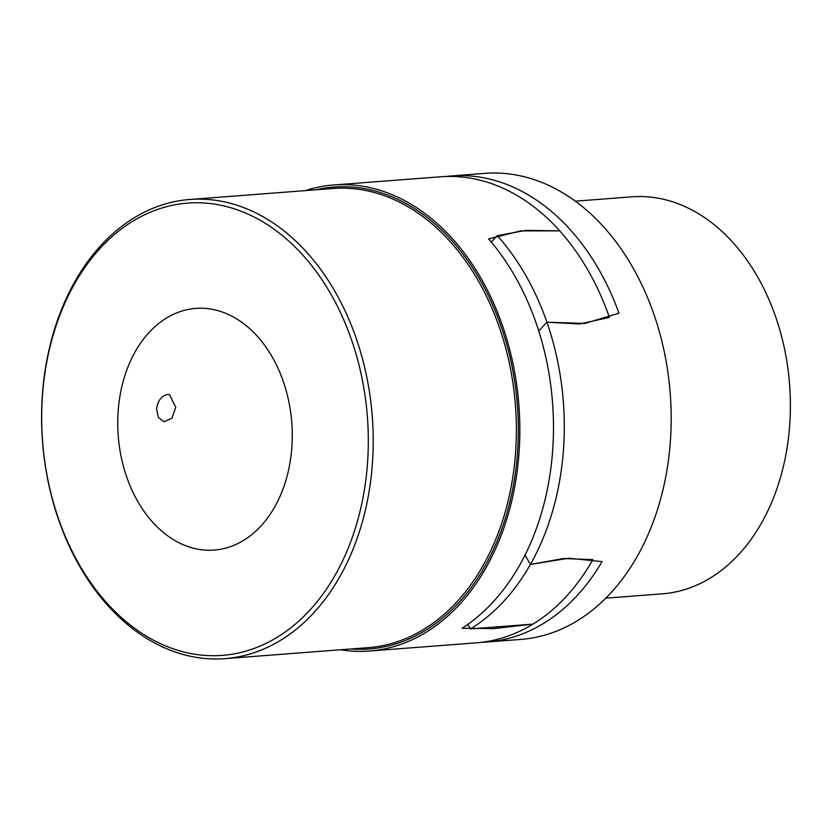 <?xml version="1.0" encoding="UTF-8"?>
<svg xmlns="http://www.w3.org/2000/svg" width="832" height="832" viewBox="0 0 832 832"><rect width="100%" height="100%" fill="white"/><g stroke="black" fill="none" stroke-linecap="round" stroke-linejoin="round"><path stroke-width="1.25" d="M497.266 235.654L525.886 230.402L559.728 230.859A233.709 167.846 85.6 0 1 609.378 317.429L579.561 323.97L546.926 322.213A233.709 167.846 -94.4 0 0 497.266 235.654L491.296 242.07M592.873 559.624A233.709 167.846 85.6 0 1 532.917 624.125L470.454 628.909A233.709 167.846 -94.4 0 0 530.41 564.418L525.034 555.038L530.41 564.418L563.566 558.542L592.873 559.624M467.834 624.343L470.454 628.909M538.751 331.001L546.926 322.213L538.751 331.001M451.391 175.947L485.025 173.368A233.709 167.846 85.6 0 1 670.457 440.128A233.709 167.846 85.6 0 1 520.77 639.423L487.136 642.002A233.709 167.846 -94.4 0 0 602.056 561.621L568.838 558.23L530.41 564.418A233.709 167.846 -94.4 0 0 563.555 448.323A233.709 167.846 -94.4 0 0 546.926 322.213L584.844 323.44L618.987 313.206A233.709 167.846 -94.4 0 0 451.391 175.947A233.709 167.846 -94.4 0 0 445.994 176.488M481.718 642.294A233.709 167.846 -94.4 0 0 487.136 642.002M605.769 598.177L662.262 593.84A199.087 142.979 -94.4 0 0 790.4 404.29A199.087 142.979 -94.4 0 0 660.442 198.619A199.087 142.979 -94.4 0 0 631.81 196.841L575.328 201.167M340.454 649.782A233.709 167.846 -94.4 0 0 369.418 651.03A233.709 167.846 -94.4 0 0 519.844 428.501A233.709 167.846 -94.4 0 0 367.286 187.075A233.709 167.846 -94.4 0 0 333.674 184.974A233.709 167.846 -94.4 0 0 305.24 190.632M333.674 184.974L440.575 176.779A233.709 167.846 85.6 0 1 474.198 178.87A233.709 167.846 85.6 0 1 559.728 230.859L520.634 230.89L488.571 238.878A233.709 167.846 85.6 0 1 462.03 628.254L493.522 628.618L532.917 624.125A233.709 167.846 85.6 0 1 476.32 642.834L369.418 651.03M189.727 653.328A226.782 162.864 85.6 0 1 42.401 396.51A226.782 162.864 85.6 0 1 220.282 205.15A226.782 162.864 85.6 0 1 367.598 461.978A226.782 162.864 85.6 0 1 189.727 653.328M191.89 656.562A230.246 165.36 85.6 0 1 41.6 418.714A230.246 165.36 85.6 0 1 189.8 199.482A230.246 165.36 85.6 0 1 222.914 201.552A230.246 165.36 85.6 0 1 373.214 439.4A230.246 165.36 85.6 0 1 225.014 658.632A230.246 165.36 85.6 0 1 191.89 656.562M213.169 309.504A121.181 87.027 85.6 0 1 292.271 434.689A121.181 87.027 85.6 0 1 214.271 550.066A121.181 87.027 85.6 0 1 196.841 548.985A121.181 87.027 85.6 0 1 117.738 423.8A121.181 87.027 85.6 0 1 195.738 308.412A121.181 87.027 85.6 0 1 213.169 309.504M175.77 407.326L171.912 418.205L163.977 421.751L158.402 417.404L156.551 408.803C157.882 400.483 161.585 395.72 167.669 394.493L169.447 394.597L175.77 407.326M225.014 658.632L368.191 647.65A230.246 165.36 -94.4 0 0 515.663 451.308A230.246 165.36 -94.4 0 0 366.09 190.57A230.246 165.36 -94.4 0 0 332.977 188.5L189.8 199.482M315.827 189.821A231.629 166.348 85.6 0 1 517.618 451.433A231.629 166.348 85.6 0 1 351.042 648.97"/></g></svg>
